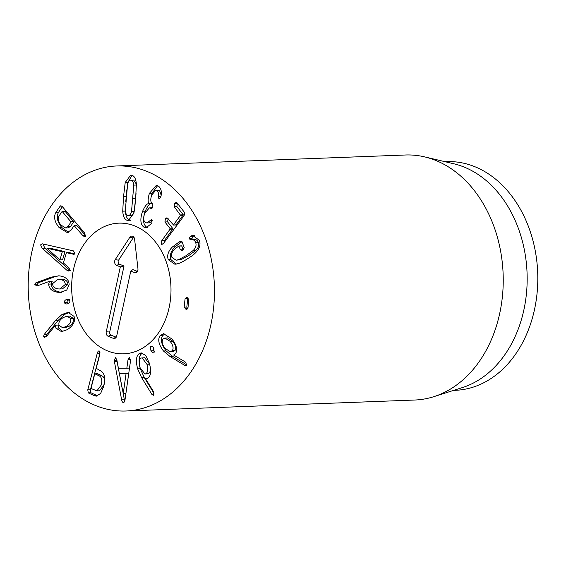 <?xml version="1.0" encoding="UTF-8"?>
<svg xmlns="http://www.w3.org/2000/svg" width="566" height="566" viewBox="0 0 566 566"><rect width="100%" height="100%" fill="white"/><g stroke="black" fill="none" stroke-linecap="round" stroke-linejoin="round"><path stroke-width="0.85" d="M172.382 350.602L175.043 350.503C176.429 348.04 175.679 344.949 172.772 341.227L167.529 337.916L164.876 338.015L162.881 339.175C161.487 341.659 162.258 344.751 165.187 348.451L170.373 351.776L172.382 350.602C173.776 348.14 173.019 345.048 170.118 341.326L172.772 341.227M170.118 341.326L164.876 338.015M170.373 351.776L173.033 351.67L175.043 350.503M184.87 365.445L186.511 365.388L184.87 365.445L170.125 356.573L172.786 356.467L186.716 364.865M170.125 356.573L163.503 351.019L166.163 350.92L172.786 356.467M163.503 351.019C158.735 344.729 157.574 339.635 160.008 335.723L163.524 333.692L172 338.992C176.55 345.055 177.738 349.922 175.573 353.587L173.635 355.038L184.82 361.653L185.874 362.58L186.504 365.403M160.008 335.723L162.668 335.624C160.228 339.536 161.395 344.63 166.163 350.92M164.925 333.827L162.668 335.624M154.079 352.625C153.131 353.184 152.127 352.576 151.058 350.807C150.174 348.826 150.11 347.368 150.867 346.442C151.808 345.868 152.82 346.491 153.902 348.295L154.079 352.625L153.471 352.859M151.058 350.807L153.719 350.701L154.504 351.84M151.469 346.208L150.867 346.442L152.176 346.392M153.096 347.128L153.719 350.701M123.246 393.66L125.907 393.561L128.737 373.418L119.398 373.581L123.246 393.66L126.076 373.518L128.737 373.418M126.076 373.518L119.398 373.581M114.417 361.66L114.297 360.33L115.506 357.662L116.822 359.75L118.407 368.275L126.841 368.197L128.029 359.651L129.289 357.535L130.612 360.181L125.093 399.221C124.845 401.365 124.272 402.461 123.374 402.497C122.482 402.476 121.874 401.393 121.541 399.256L114.417 361.66L117.077 361.561L122.44 389.854M116.95 360.231L117.077 361.561M123.162 393.66L124.697 401.117M121.541 399.256L124.202 399.15M130.612 360.089L129.501 368.091L126.841 368.197M62.614 327.707L65.274 327.601L69.094 326.299C72.66 323.964 74.047 321.318 73.247 318.375L69.745 316.09L67.092 316.196L63.236 317.54C59.663 319.832 58.284 322.457 59.097 325.408L62.614 327.707L66.434 326.405L69.094 326.299M66.434 326.405C70.007 324.063 71.387 321.424 70.587 318.481L73.247 318.375M70.587 318.481L67.092 316.196M55.737 320.25L62.055 314.448L68.09 312.382L74.054 316.387C75.582 321.141 73.361 325.556 67.389 329.631L61.496 331.641L55.843 328.082L55.532 325.132L46.808 336.048L44.679 337.343L43.561 336.579L44.127 334.577L55.737 320.25L58.397 320.151L46.787 334.478L46.271 336.6M62.055 314.448L64.708 314.349L58.397 320.151M44.127 334.577L46.787 334.478M55.532 325.132L58.305 325.054L58.503 327.983L62.868 331.478M55.645 325.16L58.305 325.054M55.843 328.082L58.503 327.983M69.37 312.446L64.708 314.349M64.368 302.35C64.319 300.971 65.111 299.994 66.746 299.421L67.453 299.329L69.88 300.949C69.936 302.322 69.13 303.305 67.467 303.885C65.783 304.147 64.75 303.638 64.368 302.35L67.021 302.244L68.146 303.624M66.746 299.421L68.104 299.372M69.406 299.322C67.771 299.895 66.979 300.871 67.021 302.244M67.467 303.885L66.788 303.97M46.872 248.191L59.932 259.886L62.593 259.78L64.984 251.644L49.525 248.085L46.872 248.191L62.331 251.743L64.984 251.644M59.932 259.886L62.331 251.743M42.259 248.304L40.589 244.887L42.103 243.776L73.488 250.901L74.917 253.455L73.757 254.297L66.413 252.684L63.392 262.964L68.953 267.86L69.979 270.244L68.84 271.121L66.738 270.124L42.259 248.304L44.919 248.198L70.29 270.69M43.716 244.017L43.249 244.788L44.919 248.198M66.738 270.124L69.399 270.024M66.413 252.684L69.073 252.585L74.698 253.886M73.707 221.865L65.154 211.38L62.147 211.408L59.112 215.858C57.499 218.533 58.1 221.589 60.916 225.027L65.592 227.935L68.019 226.421L70.672 226.315L73.707 221.865L71.054 221.964L62.147 211.408M65.592 227.935L68.245 227.836L70.672 226.315M68.019 226.421L71.054 221.964M59.154 227.617C54.485 221.83 53.43 216.714 55.984 212.271L60.166 206.144L60.852 205.713L62.451 206.746L84.617 233.022L85.516 236.432L84.794 236.871L82.848 235.612L74.132 225.622L71.054 230.136L67.156 232.52L59.154 227.617L61.807 227.511L68.436 232.279M62.394 206.675L58.645 212.165C56.084 216.615 57.138 221.73 61.807 227.511M55.984 212.271L58.645 212.165M76.792 225.523L85.749 235.781M52.546 283.693C52.716 286.792 54.803 288.547 58.807 288.964L59.784 288.971L65.288 284.479L67.941 284.38C67.764 281.267 65.67 279.519 61.652 279.144L57.888 279.229L52.546 283.693M59.784 288.971L62.444 288.872L67.941 284.38M65.288 284.479C65.111 281.366 63.01 279.618 58.998 279.243L57.888 279.229M51.308 277.135L58.998 275.812C65.656 276.64 69.038 279.611 69.13 284.719L66.717 290.089L60.152 292.389L58.539 292.381C52.157 291.547 48.874 288.78 48.69 284.097L49.433 281.309L37.802 285.696L36.557 285.872L34.696 284.217L35.899 282.788L51.308 277.135L53.968 277.036L38.559 282.689L37.356 284.118L38.233 285.533M58.715 275.798L53.968 277.036M35.899 282.788L38.559 282.689M49.433 281.309L52.185 281.302L51.35 283.998C51.527 288.681 54.81 291.44 61.199 292.282L61.439 292.289M49.525 281.401L52.185 281.302M48.69 284.097L51.35 283.998M58.539 292.381L61.199 292.282M99.333 375.923L94.982 373.857L97.635 373.758L97.359 374.034L97.635 373.758L101.986 375.817C104.42 377.182 105.05 380.225 103.882 384.951L99.545 390.788L96.892 390.887L101.222 385.057C102.389 380.331 101.76 377.281 99.333 375.923L101.986 375.817M94.699 374.133L91.084 388.078L91.168 388.531L96.892 390.887M100.041 352.788L90.433 389.762L90.935 392.762L97.692 395.882M87.772 389.868L97.253 353.34C97.798 351.472 98.47 350.694 99.283 350.998L99.786 354.542L96.206 368.325L100.713 370.872C104.639 373.213 105.658 378.343 103.755 386.253L100.642 393.405L96.39 396.15L94.267 395.705L88.282 392.868L87.772 389.868L90.433 389.762M94.267 395.705L96.928 395.599M98.923 350.92L99.283 350.998M145.766 373.801L148.419 373.694C150.528 372.364 150.917 369.188 149.594 364.171L144.691 357.726L141.167 358.037C139.059 359.389 138.677 362.573 140.035 367.589L144.896 374.013L145.766 373.801C147.868 372.463 148.264 369.287 146.941 364.271L149.594 364.171M146.941 364.271L142.031 357.825M144.896 374.013L148.419 373.694M141.67 377.699L137.63 368.841C135.522 360.443 136.236 355.257 139.781 353.276L141.281 352.901L145.71 355.469L149.438 363.344C151.433 371.409 150.825 376.404 147.606 378.336L145.356 378.456L153.131 390.986L153.761 392.429L153.351 395.294L151.865 394.353L141.67 377.699L144.33 377.6L153.959 393.335M137.63 368.841L140.29 368.735L144.33 377.6M151.865 394.353L153.959 394.276M145.377 378.307L147.832 378.208M139.781 353.276L142.441 353.177C138.896 355.158 138.175 360.344 140.29 368.735M184.148 307.168L185.089 298.707L187.169 297.518L188.895 299.548L187.954 308.003L185.874 309.192L184.148 307.168L186.808 307.069L187.657 308.739M186.539 309.262L187.105 309.149M185.089 298.707L187.749 298.607L186.808 307.069M186.525 297.454L187.169 297.518M188.046 297.872L187.749 298.607M168.286 259.723C166.793 255.443 168.187 251.17 172.467 246.918L179.712 241.526L180.95 241.074L182.068 241.873L184.183 247.54L182.967 250.257L181.778 250.681L180.504 249.839L178.764 246.04L174.448 249.316C171.809 252.004 170.982 254.707 171.965 257.424L176.083 260.19L178.559 259.667L185.988 255.74L192.978 250.653C195.695 248.177 196.6 245.488 195.695 242.588C194.867 240.366 193.218 239.354 190.749 239.56L189.101 238.817L190.374 236.248L192.801 235.612L199.374 240.288C200.895 244.625 199.55 248.863 195.334 253.009C193.791 254.622 191.075 256.603 187.19 258.966C183.342 261.442 180.441 262.971 178.495 263.537L174.915 264.251L168.286 259.723L170.946 259.624L176.295 264.103M191.662 235.732L193.883 235.647M194.315 235.633L193.034 236.149L191.761 238.718L193.742 239.439L190.438 239.588M195.695 242.588L198.355 242.489C199.253 245.389 198.348 248.078 195.638 250.554L188.648 255.641L181.219 259.568L176.083 260.19M193.402 239.46C195.871 239.255 197.52 240.267 198.355 242.489M192.978 250.653L195.638 250.554M178.559 259.667L181.219 259.568M180.504 249.839L183.165 249.733L181.771 246.012L178.764 246.04M181.983 241.668L175.127 246.818C170.847 251.071 169.453 255.337 170.946 259.624M164.918 221.964L165.421 218.809L166.949 217.733L173.451 224.907L180.54 215.335L174.186 206.654L174.661 203.463L176.182 202.416L177.024 202.819L184.636 212.597L184.134 215.568L163.751 243.104L161.918 244.462L161.147 244.08L161.819 240.621L170.295 228.862L164.918 221.964L167.578 221.858L172.955 228.756L164.48 240.522L163.8 243.974M177.377 203.286L176.847 206.548L183.278 214.811L176.111 224.808L173.132 225.027M174.186 206.654L176.847 206.548M168.137 218.625L167.578 221.858M143.757 227.058C140.453 224.391 139.993 219.318 142.37 211.847C144.634 206.526 146.707 203.774 148.589 203.576L148.632 203.463C147.804 201.043 148.066 197.675 149.41 193.367L156.23 185.478L158.466 186.108C161.027 188.273 161.89 191.549 161.048 195.942L160.723 197.251L158.862 198.708L158.402 196.331C158.827 193.721 158.339 191.846 156.931 190.707L155.657 190.346L151.688 195.107C150.28 199.487 150.521 202.373 152.417 203.753L152.87 206.838L150.938 208.387L149.339 207.871L144.719 213.396C143.177 217.86 143.396 220.903 145.384 222.523L146.82 222.933L151.66 219.587L151.957 222.516L151.483 223.535L146.177 227.751L143.757 227.058L146.417 226.959L147.485 227.454M149.962 220.577L152.176 220.492M151.285 219.481L151.66 219.587M152.233 221.002L149.481 222.834L146.82 222.933M150.761 208.274L152.056 208.224M149.339 207.871L152.417 207.793M151.426 208.536L151.907 208.352M156.931 190.707L159.584 190.608L161.169 195.185M155.657 190.346L159.584 190.608M158.402 196.331L160.985 196.239M159.322 198.85L159.782 198.673M149.41 193.367L152.07 193.268L150.959 197.831M157.567 185.683L152.07 193.268M148.632 203.463L151.249 203.477C149.367 203.675 147.294 206.427 145.03 211.741C142.646 219.219 143.113 224.292 146.417 226.959M150.896 201.135L151.292 203.364M148.589 203.576L151.249 203.477M142.37 211.847L145.03 211.741M134.963 205.762L136.038 193.565M133.76 180.101L131.1 180.207C129.543 179.946 128.383 181.219 127.612 184.035L125.327 210.51C125.588 213.502 126.501 215.144 128.058 215.434C129.579 215.688 130.732 214.415 131.51 211.606L133.795 185.124C133.519 182.132 132.621 180.49 131.1 180.207L133.76 180.101L136.364 184.169M130.711 215.335C132.239 215.589 133.385 214.316 134.17 211.5L134.524 209.59M128.058 215.434L131.149 215.363M135.599 198.864L133.909 213.149L128.432 220.507L127.619 220.45C124.746 219.841 123.119 216.75 122.737 211.168L123.522 196.727L125.213 182.485L130.696 175.127L131.538 175.191C134.375 175.793 135.996 178.884 136.385 184.466L135.599 198.864M132.076 175.326L127.874 182.386L127.258 185.945M126.819 189.773L125.744 201.963M125.397 211.068C125.779 216.644 127.407 219.742 130.279 220.351M125.822 411.008A122.603 93.093 87.8 0 1 28.3 291.915A122.603 93.093 87.8 0 1 116.674 165.972A122.603 93.093 87.8 0 1 214.351 284.953A122.603 93.093 87.8 0 1 125.985 411.001A122.603 93.093 87.8 0 1 125.822 411.008M118.931 223.138A65.387 49.645 87.8 0 1 170.939 286.658A65.387 49.645 87.8 0 1 123.805 353.828A65.387 49.645 87.8 0 1 71.712 290.372A65.387 49.645 87.8 0 1 118.846 223.145A65.387 49.645 87.8 0 1 118.931 223.138M444.926 161.678L446.532 161.614A114.431 86.881 87.8 0 1 446.68 161.614A114.431 86.881 87.8 0 1 537.7 272.762A114.431 86.881 87.8 0 1 455.22 390.314A114.431 86.881 87.8 0 1 455.071 390.321M424.684 156.895L453.854 163.786A114.431 86.881 87.8 0 1 527.066 273.067A114.431 86.881 87.8 0 1 462.358 387.59L433.789 396.681A122.603 93.093 -92.2 0 0 503.124 273.979A122.603 93.093 -92.2 0 0 424.684 156.895A122.603 93.093 -92.2 0 0 405.61 154.992A122.603 93.093 -92.2 0 0 405.447 154.999L116.674 165.972M414.595 400.035A122.603 93.093 -92.2 0 0 414.758 400.028A122.603 93.093 -92.2 0 0 433.789 396.681M133.873 237.239A2.483 1.882 -92.2 0 0 133.137 237.918L118.563 260.204A2.483 1.882 -92.2 0 0 119.49 264.216L124.018 266.034L109.705 332.016A2.483 1.882 -92.2 0 0 111.007 335.114L116.228 337.209M120.339 266.862L116.603 265.362A3.573 2.717 87.8 0 1 115.266 259.582L129.84 237.295A3.573 2.717 87.8 0 1 132.635 236.234A3.573 2.717 87.8 0 1 134.602 239.206L137.948 268.68A3.573 2.717 87.8 0 1 136.243 272.494A3.573 2.717 87.8 0 1 134.524 272.55L130.788 271.05L116.702 335.992A3.573 2.717 87.8 0 1 115.068 338.305A3.573 2.717 87.8 0 1 113.349 338.362L108.12 336.261A3.573 2.717 87.8 0 1 106.252 331.796L120.339 266.862L124.018 266.034M130.788 271.05L132.876 269.586L137.404 271.397L134.524 272.55M73.538 269.317A65.387 49.645 87.8 0 1 118.846 223.145A65.387 49.645 87.8 0 1 170.939 286.601A65.387 49.645 87.8 0 1 123.805 353.828A65.387 49.645 87.8 0 1 73.538 269.317M114.297 360.33L116.914 360.231M128.029 359.651L130.569 359.551M43.561 336.579L46.221 336.48M67.637 270.789L69.738 270.704M72.972 254.205L74.365 254.155M70.962 221.518L73.615 221.412M62.416 211.394L64.807 211.309M60.166 206.144L61.779 206.081M82.848 235.612L85.508 235.513M34.696 284.217L37.356 284.118M97.253 353.34L99.913 353.241M88.282 392.868L90.935 392.762M190.374 236.248L193.034 236.149M189.101 238.817L191.761 238.718M179.712 241.526L181.835 241.449M178.863 242.057L181.523 241.958M172.467 246.918L175.127 246.818M174.661 203.463L177.321 203.364M180.625 214.91L183.278 214.811M180.54 215.335L183.193 215.236M173.352 225.02L175.785 224.928M165.421 218.809L168.074 218.702M170.295 228.862L172.955 228.756M170.232 229.251L172.892 229.152M161.819 240.621L164.48 240.522M161.147 244.08L162.923 244.01M133.795 185.124L136.413 185.025M132.982 198.404L135.635 198.298M131.51 211.606L134.17 211.5M125.213 182.485L127.874 182.386M123.522 196.727L126.183 196.628M122.737 211.168L125.376 211.068M127.619 220.45L129.211 220.393M116.603 265.362L119.49 264.216M106.252 331.796L109.705 332.016M108.12 336.261L111.007 335.114M113.349 338.362L116.221 337.216M129.84 237.295L133.137 237.918M115.266 259.582L118.563 260.204M64.927 211.224L62.267 211.33M74.252 225.544L76.912 225.438M97.564 373.737L94.904 373.843M178.948 245.977L181.601 245.87M173.231 225.084L175.885 224.985M453.614 390.37L455.22 390.314M414.758 400.028L125.985 411.001"/></g></svg>
